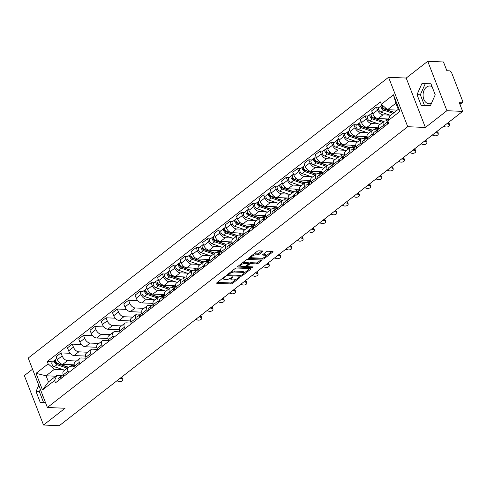 <?xml version="1.0" encoding="UTF-8"?>
<svg xmlns="http://www.w3.org/2000/svg" width="487" height="487" viewBox="0 0 487 487"><rect width="100%" height="100%" fill="white"/><g stroke="black" fill="none" stroke-linecap="round" stroke-linejoin="round"><path stroke-width="0.73" d="M225.481 276.513L224.44 276.872L216.91 282.74A1.114 0.408 158.8 0 0 216.648 283.178A1.114 0.408 158.8 0 0 216.977 283.331L230.96 283.939A1.114 0.408 158.8 0 0 232.445 283.422L239.981 277.553L239.933 277.146L238.892 277.505L237.918 278.266A3.573 1.297 158.8 0 1 233.163 279.922L231.995 279.873A3.573 1.297 158.8 0 1 230.935 279.398A3.573 1.297 158.8 0 1 231.782 277.998L232.707 276.829L230.692 277.949A3.573 1.297 158.8 0 1 225.938 279.605L224.775 279.556A3.573 1.297 158.8 0 1 223.71 279.081A3.573 1.297 158.8 0 1 224.556 277.681L225.481 276.513M43.58 397.66A8.876 6.374 92.5 0 1 42.314 394.391M431.531 103.159A8.876 6.374 92.5 0 1 429.059 103.731A8.876 6.374 92.5 0 1 423.215 96.998A8.876 6.374 92.5 0 1 426.46 87.155A8.876 6.374 92.5 0 1 429.838 85.998A8.876 6.374 92.5 0 1 432.079 86.68M262.682 251.584A1.114 0.408 158.8 0 0 262.95 251.146A1.114 0.408 158.8 0 0 262.615 250.994L258.694 250.823A1.114 0.408 158.8 0 0 257.209 251.341L248.845 257.86A1.114 0.408 158.8 0 0 248.577 258.299A1.114 0.408 158.8 0 0 248.912 258.445L262.895 259.06A1.114 0.408 158.8 0 0 264.38 258.542L272.744 252.023A1.114 0.408 158.8 0 0 273.006 251.584A1.114 0.408 158.8 0 0 272.677 251.438L267.935 251.231A1.114 0.408 158.8 0 0 266.45 251.749L262.87 254.537A1.114 0.408 158.8 0 0 262.609 254.975A1.114 0.408 158.8 0 0 262.937 255.121L265.287 255.225A2.989 1.084 158.8 0 1 266.182 255.62A2.989 1.084 158.8 0 1 264.709 257.288A2.989 1.084 158.8 0 1 261.495 258.183L252.29 257.775A2.989 1.084 158.8 0 1 251.402 257.38A2.989 1.084 158.8 0 1 252.875 255.712A2.989 1.084 158.8 0 1 256.083 254.823L257.617 254.89A1.114 0.408 158.8 0 0 259.102 254.372L262.682 251.584L262.456 250.988M407.735 126.699L425.382 127.472L446.902 110.707L462.65 111.395L59.268 425.711L43.52 425.023L65.039 408.258L47.391 407.485L407.735 126.699L388.565 77.281L28.222 358.067L47.391 407.485M236.652 268.002A1.114 0.408 158.8 0 0 235.166 268.52L226.802 275.039A1.114 0.408 158.8 0 0 226.534 275.472A1.114 0.408 158.8 0 0 226.869 275.624L240.852 276.232A1.114 0.408 158.8 0 0 242.337 275.715L250.702 269.201A1.114 0.408 158.8 0 0 250.963 268.763A1.114 0.408 158.8 0 0 250.628 268.611L236.652 268.002M237.82 266.45L246.185 259.93A1.114 0.408 158.8 0 1 247.67 259.413L261.653 260.021A1.114 0.408 158.8 0 1 261.988 260.174A1.114 0.408 158.8 0 1 261.72 260.612L258.14 263.4A1.114 0.408 158.8 0 1 256.655 263.917L250.988 263.668A1.114 0.408 158.8 0 0 249.502 264.191L247.128 266.036A1.114 0.408 158.8 0 0 246.86 266.474A1.114 0.408 158.8 0 0 247.195 266.626L253.1 266.882L252.108 267.655L237.887 267.034A1.114 0.408 158.8 0 1 237.559 266.888A1.114 0.408 158.8 0 1 237.82 266.45M446.902 110.707L427.732 61.289L443.48 61.977L446.871 70.725L449.324 70.828A2.277 1.351 52.1 0 1 451.674 72.873L462.528 100.846A2.277 1.351 52.1 0 1 462.34 102.574L459.953 104.437M32.55 369.219L24.35 375.605L43.52 425.023M427.732 61.289L406.213 78.054L388.565 77.281M462.65 111.395L459.259 102.647L461.713 102.757A2.277 1.351 52.1 0 0 462.34 102.574M68.618 372.598L68.052 371.137A5.235 3.111 -127.9 0 1 68.478 367.168L63.712 370.881A5.235 3.111 52.1 0 0 63.286 374.85L63.852 376.311M76.38 361.007L67.553 360.617A5.235 3.111 -127.9 0 1 62.147 355.912L57.381 359.625A5.235 3.111 52.1 0 0 62.786 364.331L74.207 364.836M57.381 359.625L56.212 356.612L60.978 352.898L70.152 353.3M68.478 367.168A5.235 3.111 -127.9 0 1 69.927 366.748L74.901 366.967M62.147 355.912L60.978 352.898M79.886 363.819L79.32 362.358A5.235 3.111 -127.9 0 1 79.74 358.389L74.974 362.103A5.235 3.111 52.1 0 0 74.554 366.072L75.12 367.533M81.414 344.522L72.246 344.12L67.48 347.834L68.649 350.847A5.235 3.111 52.1 0 0 74.054 355.559L85.475 356.058M79.74 358.389A5.235 3.111 -127.9 0 1 81.195 357.969L86.162 358.188M87.648 352.229L78.815 351.839A5.235 3.111 -127.9 0 1 73.415 347.134L72.246 344.12M91.148 355.041L90.582 353.58A5.235 3.111 -127.9 0 1 91.008 349.611L86.242 353.325A5.235 3.111 52.1 0 0 85.815 357.294L86.388 358.755M92.682 335.744L83.508 335.342L78.742 339.055L79.911 342.075A5.235 3.111 52.1 0 0 85.316 346.781L96.736 347.28M91.008 349.611A5.235 3.111 -127.9 0 1 92.457 349.191L97.43 349.41M98.91 343.451L90.083 343.067A5.235 3.111 -127.9 0 1 84.677 338.355L83.508 335.342M102.416 346.263L101.85 344.802A5.235 3.111 -127.9 0 1 102.27 340.833L97.503 344.546A5.235 3.111 52.1 0 0 97.083 348.515L97.65 349.976M103.944 326.966L94.776 326.564L90.01 330.277L91.179 333.297A5.235 3.111 52.1 0 0 96.584 338.002L108.004 338.502M102.27 340.833A5.235 3.111 -127.9 0 1 103.725 340.413L108.692 340.632M110.178 334.672L101.351 334.289A5.235 3.111 -127.9 0 1 95.945 329.577L94.776 326.564M113.684 337.485L113.112 336.024A5.235 3.111 -127.9 0 1 113.538 332.055L108.771 335.768A5.235 3.111 52.1 0 0 108.345 339.737L108.918 341.204M115.212 318.188L106.038 317.786L101.272 321.499L102.447 324.519A5.235 3.111 52.1 0 0 107.846 329.224L119.266 329.723M113.538 332.055A5.235 3.111 -127.9 0 1 114.993 331.635L119.96 331.854M121.44 325.894L112.613 325.511A5.235 3.111 -127.9 0 1 107.207 320.805L106.038 317.786M124.946 328.713L124.38 327.246A5.235 3.111 -127.9 0 1 124.8 323.277L120.033 326.99A5.235 3.111 52.1 0 0 119.613 330.959L120.179 332.426M126.474 309.409L117.306 309.008L112.54 312.721L113.708 315.74A5.235 3.111 52.1 0 0 119.114 320.446L130.534 320.945M124.8 323.277A5.235 3.111 -127.9 0 1 126.255 322.857L131.222 323.076M132.708 317.116L123.881 316.733A5.235 3.111 -127.9 0 1 118.475 312.027L117.306 309.008M136.214 319.935L135.642 318.468A5.235 3.111 -127.9 0 1 136.068 314.499L131.301 318.212A5.235 3.111 52.1 0 0 130.875 322.181L131.447 323.648M137.742 300.631L128.568 300.229L123.808 303.943L124.976 306.962A5.235 3.111 52.1 0 0 130.376 311.668L141.802 312.167M136.068 314.499A5.235 3.111 -127.9 0 1 137.523 314.078L140.853 314.225M143.969 308.338L135.143 307.954A5.235 3.111 -127.9 0 1 129.743 303.249L128.568 300.229M147.476 311.156L146.91 309.689A5.235 3.111 -127.9 0 1 147.33 305.72L142.569 309.434A5.235 3.111 52.1 0 0 142.143 313.403L142.709 314.87M142.764 291.579L139.836 291.451L135.069 295.165L136.238 298.184A5.235 3.111 52.1 0 0 141.644 302.89L153.064 303.389M147.33 305.72A5.235 3.111 -127.9 0 1 148.785 305.3L152.114 305.446M153.283 299.475L146.41 299.176A5.235 3.111 -127.9 0 1 141.005 294.471L139.836 291.451M158.744 302.378L158.172 300.911A5.235 3.111 -127.9 0 1 158.598 296.942L153.831 300.656A5.235 3.111 52.1 0 0 153.411 304.625L153.977 306.092M154.032 282.807L151.104 282.673L146.337 286.393L147.506 289.406A5.235 3.111 52.1 0 0 152.906 294.111L164.332 294.611M158.598 296.942A5.235 3.111 -127.9 0 1 160.053 296.522L163.382 296.668M164.551 290.696L157.672 290.398A5.235 3.111 -127.9 0 1 152.273 285.692L151.104 282.673M170.006 293.6L169.439 292.133A5.235 3.111 -127.9 0 1 169.866 288.164L165.099 291.877A5.235 3.111 52.1 0 0 164.673 295.846L165.239 297.313M165.294 274.029L162.366 273.901L157.599 277.614L158.768 280.628A5.235 3.111 52.1 0 0 164.174 285.333L175.594 285.832M169.866 288.164A5.235 3.111 -127.9 0 1 171.314 287.744L174.65 287.89M175.813 281.918L168.94 281.62A5.235 3.111 -127.9 0 1 163.535 276.914L162.366 273.901M181.274 284.822L180.707 283.355A5.235 3.111 -127.9 0 1 181.127 279.386L176.361 283.099A5.235 3.111 52.1 0 0 175.941 287.068L176.507 288.535M176.562 265.251L173.634 265.123L168.867 268.836L170.036 271.849A5.235 3.111 52.1 0 0 175.442 276.555L186.862 277.054M181.127 279.386A5.235 3.111 -127.9 0 1 182.582 278.966L185.912 279.112M187.081 273.14L180.202 272.842A5.235 3.111 -127.9 0 1 174.803 268.136L173.634 265.123M192.535 276.044L191.969 274.577A5.235 3.111 -127.9 0 1 192.395 270.608L187.629 274.321A5.235 3.111 52.1 0 0 187.203 278.29L187.775 279.757M187.824 256.472L184.896 256.345L180.129 260.058L181.298 263.071A5.235 3.111 52.1 0 0 186.704 267.777L198.124 268.276M192.395 270.608A5.235 3.111 -127.9 0 1 193.844 270.194L197.18 270.334M198.343 264.362L191.47 264.064A5.235 3.111 -127.9 0 1 186.064 259.358L184.896 256.345M203.803 267.266L203.237 265.799A5.235 3.111 -127.9 0 1 203.657 261.829L198.891 265.543A5.235 3.111 52.1 0 0 198.471 269.512L199.037 270.979M199.092 247.694L196.164 247.566L191.397 251.28L192.566 254.293A5.235 3.111 52.1 0 0 197.972 258.999L209.392 259.498M203.657 261.829A5.235 3.111 -127.9 0 1 205.112 261.416L208.442 261.556M209.611 255.584L202.738 255.285A5.235 3.111 -127.9 0 1 197.332 250.58L196.164 247.566M215.071 258.487L214.499 257.02A5.235 3.111 -127.9 0 1 214.925 253.051L210.159 256.765A5.235 3.111 52.1 0 0 209.733 260.734L210.305 262.201M210.354 238.916L207.425 238.788L202.659 242.502L203.828 245.515A5.235 3.111 52.1 0 0 209.233 250.221L220.654 250.72M214.925 253.051A5.235 3.111 -127.9 0 1 216.38 252.637L219.71 252.783M220.873 246.806L214 246.507A5.235 3.111 -127.9 0 1 208.594 241.802L207.425 238.788M226.333 249.709L225.767 248.242A5.235 3.111 -127.9 0 1 226.187 244.273L221.421 247.986A5.235 3.111 52.1 0 0 221.001 251.956L221.567 253.423M221.622 230.138L218.693 230.01L213.927 233.723L215.096 236.737A5.235 3.111 52.1 0 0 220.501 241.442L231.922 241.942M226.187 244.273A5.235 3.111 -127.9 0 1 227.642 243.859L230.972 244.005M232.141 238.027L225.268 237.729A5.235 3.111 -127.9 0 1 219.862 233.023L218.693 230.01M237.601 240.931L237.029 239.464A5.235 3.111 -127.9 0 1 237.455 235.495L232.689 239.208A5.235 3.111 52.1 0 0 232.262 243.177L232.835 244.644M232.889 221.36L229.955 221.232L225.195 224.945L226.364 227.959A5.235 3.111 52.1 0 0 231.763 232.664L243.19 233.163M237.455 235.495A5.235 3.111 -127.9 0 1 238.91 235.081L242.24 235.227M243.403 229.249L236.53 228.951A5.235 3.111 -127.9 0 1 231.13 224.245L229.955 221.232M248.863 232.153L248.297 230.686A5.235 3.111 -127.9 0 1 248.717 226.717L243.957 230.43A5.235 3.111 52.1 0 0 243.53 234.399L244.097 235.866M244.151 212.582L241.223 212.454L236.457 216.167L237.626 219.18A5.235 3.111 52.1 0 0 243.031 223.886L254.451 224.385M248.717 226.717A5.235 3.111 -127.9 0 1 250.172 226.303L253.502 226.449M254.671 220.471L247.798 220.173A5.235 3.111 -127.9 0 1 242.392 215.467L241.223 212.454M260.131 223.375L259.559 221.908A5.235 3.111 -127.9 0 1 259.985 217.939L255.218 221.652A5.235 3.111 52.1 0 0 254.798 225.621L255.365 227.088M255.419 203.803L252.491 203.676L247.725 207.389L248.894 210.402A5.235 3.111 52.1 0 0 254.293 215.108L265.719 215.607M259.985 217.939A5.235 3.111 -127.9 0 1 261.44 217.525L264.77 217.671M265.939 211.693L259.06 211.395A5.235 3.111 -127.9 0 1 253.66 206.689L252.491 203.676M271.393 214.597L270.827 213.129A5.235 3.111 -127.9 0 1 271.253 209.16L266.486 212.874A5.235 3.111 52.1 0 0 266.06 216.849L266.626 218.31M266.681 195.025L263.753 194.897L258.987 198.611L260.155 201.624A5.235 3.111 52.1 0 0 265.561 206.33L276.981 206.829M271.253 209.16A5.235 3.111 -127.9 0 1 272.702 208.746L276.038 208.893M277.2 202.921L270.328 202.616A5.235 3.111 -127.9 0 1 264.922 197.911L263.753 194.897M282.661 205.818L282.095 204.357A5.235 3.111 -127.9 0 1 282.515 200.382L277.748 204.102A5.235 3.111 52.1 0 0 277.328 208.071L277.894 209.532M277.949 186.247L275.021 186.119L270.255 189.833L271.423 192.846A5.235 3.111 52.1 0 0 276.829 197.552L288.249 198.051M282.515 200.382A5.235 3.111 -127.9 0 1 283.97 199.968L287.3 200.114M288.468 194.143L281.589 193.838A5.235 3.111 -127.9 0 1 276.19 189.133L275.021 186.119M293.923 197.04L293.357 195.579A5.235 3.111 -127.9 0 1 293.783 191.604L289.016 195.324A5.235 3.111 52.1 0 0 288.59 199.293L289.162 200.754M289.211 177.469L286.283 177.341L281.516 181.054L282.685 184.068A5.235 3.111 52.1 0 0 288.091 188.773L299.511 189.273M293.783 191.604A5.235 3.111 -127.9 0 1 295.232 191.19L298.568 191.336M299.73 185.364L292.857 185.06A5.235 3.111 -127.9 0 1 287.452 180.354L286.283 177.341M305.191 188.262L304.625 186.801A5.235 3.111 -127.9 0 1 305.045 182.832L300.278 186.545A5.235 3.111 52.1 0 0 299.858 190.514L300.424 191.975M300.479 168.691L297.551 168.563L292.784 172.276L293.953 175.29A5.235 3.111 52.1 0 0 299.359 179.995L310.779 180.494M305.045 182.832A5.235 3.111 -127.9 0 1 306.5 182.412L309.829 182.558M310.998 176.586L304.125 176.282A5.235 3.111 -127.9 0 1 298.72 171.576L297.551 168.563M316.459 179.484L315.886 178.023A5.235 3.111 -127.9 0 1 316.313 174.054L311.546 177.767A5.235 3.111 52.1 0 0 311.12 181.736L311.692 183.197M311.741 159.913L308.813 159.785L304.046 163.498L305.215 166.511A5.235 3.111 52.1 0 0 310.621 171.217L322.041 171.716M316.313 174.054A5.235 3.111 -127.9 0 1 317.767 173.634L321.097 173.78M322.26 167.808L315.387 167.504A5.235 3.111 -127.9 0 1 309.982 162.798L308.813 159.785M327.721 170.706L327.154 169.245A5.235 3.111 -127.9 0 1 327.574 165.276L322.808 168.989A5.235 3.111 52.1 0 0 322.388 172.958L322.954 174.419M323.009 151.134L320.081 151.007L315.314 154.72L316.483 157.733A5.235 3.111 52.1 0 0 321.889 162.439L333.309 162.938M327.574 165.276A5.235 3.111 -127.9 0 1 329.029 164.856L332.359 165.002M333.528 159.03L326.655 158.725A5.235 3.111 -127.9 0 1 321.25 154.02L320.081 151.007M338.989 161.928L338.416 160.467A5.235 3.111 -127.9 0 1 338.842 156.497L334.076 160.211A5.235 3.111 52.1 0 0 333.65 164.18L334.222 165.641M334.277 142.356L331.343 142.228L326.582 145.942L327.751 148.955A5.235 3.111 52.1 0 0 333.151 153.661L344.577 154.166M338.842 156.497A5.235 3.111 -127.9 0 1 340.297 156.077L343.627 156.224M344.79 150.252L337.917 149.947A5.235 3.111 -127.9 0 1 332.518 145.242L331.343 142.228M350.25 153.149L349.684 151.688A5.235 3.111 -127.9 0 1 350.104 147.719L345.344 151.433A5.235 3.111 52.1 0 0 344.918 155.402L345.484 156.863M345.539 133.578L342.611 133.45L337.844 137.164L339.013 140.177A5.235 3.111 52.1 0 0 344.419 144.882L355.839 145.388M350.104 147.719A5.235 3.111 -127.9 0 1 351.559 147.299L354.889 147.445M356.058 141.474L349.185 141.169A5.235 3.111 -127.9 0 1 343.779 136.463L342.611 133.45M361.518 144.371L360.946 142.91A5.235 3.111 -127.9 0 1 361.372 138.941L356.606 142.654A5.235 3.111 52.1 0 0 356.186 146.624L356.752 148.085M356.807 124.8L353.879 124.672L349.112 128.385L350.281 131.399A5.235 3.111 52.1 0 0 355.68 136.104L367.107 136.61M361.372 138.941A5.235 3.111 -127.9 0 1 362.827 138.521L366.157 138.667M367.326 132.695L360.447 132.391A5.235 3.111 -127.9 0 1 355.047 127.685L353.879 124.672M372.78 135.593L372.214 134.132A5.235 3.111 -127.9 0 1 372.64 130.163L367.874 133.876A5.235 3.111 52.1 0 0 367.448 137.845L368.014 139.306M368.069 116.022L365.14 115.894L360.374 119.607L361.543 122.621A5.235 3.111 52.1 0 0 366.948 127.332L378.369 127.831M372.64 130.163A5.235 3.111 -127.9 0 1 374.089 129.743L377.425 129.889M378.588 123.917L371.715 123.613A5.235 3.111 -127.9 0 1 366.309 118.907L365.14 115.894M384.048 126.815L383.482 125.354A5.235 3.111 -127.9 0 1 383.902 121.385L379.136 125.098A5.235 3.111 52.1 0 0 378.716 129.067L379.282 130.528M379.336 107.243L376.408 107.116L371.642 110.829L372.811 113.842A5.235 3.111 52.1 0 0 378.216 118.554L388.596 119.005M383.902 121.385A5.235 3.111 -127.9 0 1 385.357 120.965L387.871 121.074M389.856 115.139L382.977 114.835A5.235 3.111 -127.9 0 1 377.577 110.129L376.408 107.116M63.164 369.7L54.386 369.316L46.082 375.787L48.463 381.911L56.766 375.44L61.995 375.672M55.78 376.207L46.082 375.787L36.032 373.346L48.164 363.892L54.386 369.316M56.766 375.44L54.605 380.499L42.472 389.953L36.032 373.346M381.351 104.267L393.484 94.813L399.924 111.42L387.792 120.873L389.959 115.821L398.263 109.35L395.882 103.22L387.579 109.691L381.351 104.267L380.45 101.947L47.263 361.567L48.164 363.892M54.605 380.499L55.506 382.819L388.693 123.199L387.792 120.873M38.777 385.278L36.026 391.518L40.293 402.53L45.486 402.572M425.382 127.472L406.213 78.054M430.958 83.782L421.852 83.703L417.018 94.642L421.292 105.655L430.398 105.734L435.226 94.795L430.958 83.782M387.579 109.691L397.276 110.117M52.645 361.804L47.263 361.567M42.472 389.953L48.463 381.911M398.263 109.35L399.924 111.42M395.882 103.22L393.484 94.813M40.36 389.363L39.35 391.664L43.574 402.554M39.35 391.664L36.026 391.518M431.001 83.898L425.175 83.849L420.342 94.788L424.567 105.685M425.175 83.849L421.852 83.703M420.342 94.788L417.018 94.642M223.314 277.754A3.573 1.297 158.8 0 0 223.326 278.095L223.71 279.081M230.54 278.065A3.573 1.297 158.8 0 0 230.552 278.412L230.935 279.398M217.385 282.375L230.576 282.953A1.114 0.408 158.8 0 0 232.062 282.436L236.104 279.282M243.914 273.201L249.843 268.58M227.271 274.668L228.458 274.723M228.665 274.479L228.713 274.887L240.986 275.423L243.056 274.26A3.573 1.297 158.8 0 0 243.902 272.86A3.573 1.297 158.8 0 0 242.836 272.385L234.448 272.02A3.573 1.297 158.8 0 0 229.694 273.676L228.665 274.479L228.397 273.791M243.902 272.86L243.518 271.874A3.573 1.297 158.8 0 0 242.453 271.399L242.836 272.385M231.124 271.667A3.573 1.297 158.8 0 1 234.064 271.028L242.453 271.399M260.868 259.991L257.757 262.414L258.14 263.4M248.632 263.583L249.119 263.199A1.114 0.408 158.8 0 1 250.604 262.682L256.272 262.931A1.114 0.408 158.8 0 0 257.757 262.414M246.854 266.456L245.265 266.383M240.596 266.182L238.295 266.079M245.101 263.412A2.989 1.084 158.8 0 0 241.893 264.301A2.989 1.084 158.8 0 0 240.42 265.969A2.989 1.084 158.8 0 0 241.308 266.365L244.553 266.511A1.114 0.408 158.8 0 0 246.038 265.993L248.413 264.143A1.114 0.408 158.8 0 0 248.674 263.704A1.114 0.408 158.8 0 0 248.346 263.552L245.101 263.412L244.718 262.426A2.989 1.084 158.8 0 0 242.343 262.925M240.018 264.739A2.989 1.084 158.8 0 0 240.036 264.983L240.42 265.969M248.674 263.704L248.291 262.712A1.114 0.408 158.8 0 0 247.962 262.566L248.346 263.552M244.718 262.426L247.962 262.566M253.41 254.299A2.989 1.084 158.8 0 1 255.699 253.837L257.233 253.904A1.114 0.408 158.8 0 0 258.719 253.38L261.829 250.963M250.994 256.18A2.989 1.084 158.8 0 0 251.018 256.393L251.402 257.38M266.182 255.62L265.799 254.634A2.989 1.084 158.8 0 0 264.904 254.238L265.287 255.225M263.345 254.171L264.904 254.238M266.206 255.833L271.886 251.402M262.603 258.067A1.114 0.408 158.8 0 0 263.662 257.763M249.314 257.489L251.578 257.593M74.389 365.597A6.83 4.054 -127.9 0 1 71.912 365.481L69.385 364.623M68.424 367.204L58.221 363.74A2.843 1.692 -127.9 0 1 55.95 361.543A2.843 1.692 -127.9 0 1 56.072 359.132L56.93 358.462M57.46 363.345L56.455 363.302M68.247 367.344A5.351 3.178 -127.9 0 1 67.876 367.235L56.784 363.466A1.364 0.81 -127.9 0 1 55.695 362.413A1.364 0.81 -127.9 0 1 55.749 361.257A1.364 0.81 -127.9 0 1 55.81 361.22M67.2 368.16L56.997 364.696A2.843 1.692 -127.9 0 1 54.721 362.498A2.843 1.692 -127.9 0 1 54.842 360.094A2.843 1.692 -127.9 0 1 55.634 359.863L55.658 359.844M64.601 370.187L54.398 366.723A2.843 1.692 -127.9 0 1 52.121 364.526A2.843 1.692 -127.9 0 1 52.243 362.115L54.842 360.094M74.523 365.993L73.878 366.492L74.73 366.534M116.868 380.834L118.615 381.431A2.618 1.418 170.5 0 0 121.476 381.266A2.618 1.418 170.5 0 0 122.858 379.708A2.618 1.418 170.5 0 0 121.939 378.843L121.732 377.62A2.618 1.418 -9.5 0 1 122.651 378.478L122.858 379.708M62.062 377.328A1.364 0.81 52.1 0 0 62.001 377.37A1.364 0.81 52.1 0 0 61.788 377.924M61.928 375.854L61.392 376.037A2.843 1.692 52.1 0 0 61.094 376.201A2.843 1.692 52.1 0 0 60.954 378.576M61.094 376.201L58.495 378.229A2.843 1.692 52.1 0 0 58.355 380.603M63.188 374.57L62.318 375.246A2.843 1.692 52.1 0 0 62.178 377.62M120.192 378.241L121.939 378.843M121.22 377.443L121.732 377.62M164.509 295.378A6.83 4.054 -127.9 0 1 162.037 295.256L159.511 294.398M158.549 296.979L148.346 293.515A2.843 1.692 -127.9 0 1 146.07 291.317A2.843 1.692 -127.9 0 1 146.191 288.913L147.056 288.243M147.579 293.125L146.575 293.077M158.372 297.119A5.351 3.178 -127.9 0 1 158.001 297.009L146.91 293.247A1.364 0.81 -127.9 0 1 145.814 292.188A1.364 0.81 -127.9 0 1 145.875 291.037A1.364 0.81 -127.9 0 1 145.936 290.995M157.319 297.941L147.117 294.471A2.843 1.692 -127.9 0 1 144.84 292.273A2.843 1.692 -127.9 0 1 144.968 289.868A2.843 1.692 -127.9 0 1 145.753 289.643L145.777 289.625M154.72 299.962L144.517 296.498A2.843 1.692 -127.9 0 1 142.241 294.3A2.843 1.692 -127.9 0 1 142.362 291.896L144.968 289.868M175.777 286.6A6.83 4.054 -127.9 0 1 173.299 286.478L170.773 285.619M169.811 288.201L159.608 284.737A2.843 1.692 -127.9 0 1 157.338 282.539A2.843 1.692 -127.9 0 1 157.459 280.135L158.318 279.465M158.847 284.347L157.843 284.298M169.634 288.341A5.351 3.178 -127.9 0 1 169.263 288.231L158.172 284.469A1.364 0.81 -127.9 0 1 157.082 283.41A1.364 0.81 -127.9 0 1 157.137 282.259A1.364 0.81 -127.9 0 1 157.198 282.216M168.587 289.162L158.385 285.692A2.843 1.692 -127.9 0 1 156.108 283.495A2.843 1.692 -127.9 0 1 156.23 281.09A2.843 1.692 -127.9 0 1 157.021 280.865L157.045 280.847M165.988 291.183L155.785 287.72A2.843 1.692 -127.9 0 1 153.508 285.522A2.843 1.692 -127.9 0 1 153.63 283.117L156.23 281.09M187.038 277.821A6.83 4.054 -127.9 0 1 184.567 277.7L182.041 276.841M181.079 279.422L170.876 275.959A2.843 1.692 -127.9 0 1 168.599 273.761A2.843 1.692 -127.9 0 1 168.721 271.356L169.586 270.687M170.115 275.569L169.105 275.526M180.902 279.562A5.351 3.178 -127.9 0 1 180.531 279.453L169.439 275.691A1.364 0.81 -127.9 0 1 168.344 274.631A1.364 0.81 -127.9 0 1 168.405 273.481A1.364 0.81 -127.9 0 1 168.465 273.438M179.849 280.384L169.646 276.914A2.843 1.692 -127.9 0 1 167.37 274.717A2.843 1.692 -127.9 0 1 167.498 272.312A2.843 1.692 -127.9 0 1 168.283 272.087L168.307 272.069M177.25 282.405L167.047 278.941A2.843 1.692 -127.9 0 1 164.77 276.744A2.843 1.692 -127.9 0 1 164.898 274.339L167.498 272.312M198.306 269.043A6.83 4.054 -127.9 0 1 195.829 268.921L193.302 268.063M192.347 270.65L182.138 267.18A2.843 1.692 -127.9 0 1 179.867 264.983A2.843 1.692 -127.9 0 1 179.989 262.578L180.847 261.909M181.377 266.791L180.373 266.748M192.164 270.784A5.351 3.178 -127.9 0 1 191.793 270.675L180.701 266.913A1.364 0.81 -127.9 0 1 179.612 265.859A1.364 0.81 -127.9 0 1 179.673 264.703A1.364 0.81 -127.9 0 1 179.727 264.66M191.117 271.606L180.914 268.136A2.843 1.692 -127.9 0 1 178.638 265.939A2.843 1.692 -127.9 0 1 178.759 263.534A2.843 1.692 -127.9 0 1 179.551 263.309L179.575 263.29M188.518 273.627L178.315 270.163A2.843 1.692 -127.9 0 1 176.038 267.966A2.843 1.692 -127.9 0 1 176.16 265.561L178.759 263.534M209.568 260.265A6.83 4.054 -127.9 0 1 207.097 260.143L204.57 259.285M203.609 261.872L193.406 258.402A2.843 1.692 -127.9 0 1 191.129 256.205A2.843 1.692 -127.9 0 1 191.251 253.8L192.115 253.13M192.645 258.013L191.635 257.97M203.432 262.006A5.351 3.178 -127.9 0 1 203.061 261.903L191.969 258.134A1.364 0.81 -127.9 0 1 190.874 257.081A1.364 0.81 -127.9 0 1 190.934 255.925A1.364 0.81 -127.9 0 1 190.995 255.882M202.379 262.828L192.176 259.364A2.843 1.692 -127.9 0 1 189.906 257.16A2.843 1.692 -127.9 0 1 190.027 254.756A2.843 1.692 -127.9 0 1 190.819 254.531L190.843 254.512M199.78 264.849L189.577 261.385A2.843 1.692 -127.9 0 1 187.3 259.187A2.843 1.692 -127.9 0 1 187.428 256.783L190.027 254.756M220.836 251.487A6.83 4.054 -127.9 0 1 218.365 251.365L215.838 250.507M214.877 253.094L204.674 249.624A2.843 1.692 -127.9 0 1 202.397 247.426A2.843 1.692 -127.9 0 1 202.519 245.022L203.377 244.352M203.907 249.234L202.902 249.192M214.694 253.228A5.351 3.178 -127.9 0 1 214.323 253.124L203.231 249.356A1.364 0.81 -127.9 0 1 202.142 248.303A1.364 0.81 -127.9 0 1 202.202 247.146A1.364 0.81 -127.9 0 1 202.263 247.104M213.647 254.05L203.444 250.586A2.843 1.692 -127.9 0 1 201.168 248.388A2.843 1.692 -127.9 0 1 201.289 245.978A2.843 1.692 -127.9 0 1 202.081 245.752L202.105 245.734M211.048 256.071L200.845 252.607A2.843 1.692 -127.9 0 1 198.568 250.409A2.843 1.692 -127.9 0 1 198.69 248.005L201.289 245.978M232.104 242.709A6.83 4.054 -127.9 0 1 229.627 242.587L227.1 241.729M226.138 244.316L215.936 240.846A2.843 1.692 -127.9 0 1 213.659 238.648A2.843 1.692 -127.9 0 1 213.787 236.244L214.645 235.574M215.175 240.456L214.164 240.414M225.962 244.45A5.351 3.178 -127.9 0 1 225.591 244.346L214.499 240.578A1.364 0.81 -127.9 0 1 213.403 239.525A1.364 0.81 -127.9 0 1 213.464 238.368A1.364 0.81 -127.9 0 1 213.525 238.326M224.915 245.271L214.706 241.808A2.843 1.692 -127.9 0 1 212.435 239.61A2.843 1.692 -127.9 0 1 212.557 237.199A2.843 1.692 -127.9 0 1 213.349 236.974L213.373 236.956M222.309 247.299L212.107 243.829A2.843 1.692 -127.9 0 1 209.836 241.631A2.843 1.692 -127.9 0 1 209.958 239.227L212.557 237.199M243.366 233.93A6.83 4.054 -127.9 0 1 240.895 233.809L238.368 232.956M237.406 235.538L227.204 232.074A2.843 1.692 -127.9 0 1 224.927 229.87A2.843 1.692 -127.9 0 1 225.049 227.466L225.907 226.796M226.437 231.678L225.432 231.635M237.224 235.671A5.351 3.178 -127.9 0 1 236.852 235.568L225.761 231.8A1.364 0.81 -127.9 0 1 224.671 230.747A1.364 0.81 -127.9 0 1 224.732 229.59A1.364 0.81 -127.9 0 1 224.793 229.547M236.177 236.493L225.974 233.03A2.843 1.692 -127.9 0 1 223.697 230.832A2.843 1.692 -127.9 0 1 223.819 228.421A2.843 1.692 -127.9 0 1 224.61 228.196L224.635 228.178M233.577 238.52L223.375 235.051A2.843 1.692 -127.9 0 1 221.098 232.853A2.843 1.692 -127.9 0 1 221.22 230.448L223.819 228.421M254.634 225.152A6.83 4.054 -127.9 0 1 252.156 225.031L249.63 224.178M248.668 226.759L238.466 223.296A2.843 1.692 -127.9 0 1 236.189 221.092A2.843 1.692 -127.9 0 1 236.317 218.687L237.175 218.018M237.705 222.9L236.694 222.857M248.492 226.893A5.351 3.178 -127.9 0 1 248.12 226.79L237.029 223.022A1.364 0.81 -127.9 0 1 235.939 221.969A1.364 0.81 -127.9 0 1 235.994 220.812A1.364 0.81 -127.9 0 1 236.055 220.769M247.445 227.715L237.242 224.251A2.843 1.692 -127.9 0 1 234.965 222.054A2.843 1.692 -127.9 0 1 235.087 219.643A2.843 1.692 -127.9 0 1 235.878 219.418L235.903 219.4M244.845 229.742L234.637 226.272A2.843 1.692 -127.9 0 1 232.366 224.075A2.843 1.692 -127.9 0 1 232.488 221.67L235.087 219.643M265.896 216.374A6.83 4.054 -127.9 0 1 263.424 216.258L260.898 215.4M259.936 217.981L249.734 214.517A2.843 1.692 -127.9 0 1 247.457 212.32A2.843 1.692 -127.9 0 1 247.579 209.909L248.443 209.24M248.967 214.122L247.962 214.079M259.76 218.121A5.351 3.178 -127.9 0 1 259.388 218.012L248.297 214.243A1.364 0.81 -127.9 0 1 247.201 213.19A1.364 0.81 -127.9 0 1 247.262 212.034A1.364 0.81 -127.9 0 1 247.323 211.991M258.707 218.937L248.504 215.473A2.843 1.692 -127.9 0 1 246.227 213.276A2.843 1.692 -127.9 0 1 246.355 210.865A2.843 1.692 -127.9 0 1 247.14 210.64L247.159 210.676M256.107 220.964L245.905 217.494A2.843 1.692 -127.9 0 1 243.628 215.297A2.843 1.692 -127.9 0 1 243.75 212.892L246.355 210.865M277.164 207.596A6.83 4.054 -127.9 0 1 274.686 207.48L272.16 206.622M271.198 209.203L260.995 205.739A2.843 1.692 -127.9 0 1 258.719 203.542A2.843 1.692 -127.9 0 1 258.847 201.131L259.705 200.461M260.235 205.344L259.23 205.301M271.022 209.343A5.351 3.178 -127.9 0 1 270.65 209.233L259.559 205.465A1.364 0.81 -127.9 0 1 258.469 204.412A1.364 0.81 -127.9 0 1 258.524 203.256A1.364 0.81 -127.9 0 1 258.585 203.213M269.975 210.159L259.772 206.695A2.843 1.692 -127.9 0 1 257.495 204.497A2.843 1.692 -127.9 0 1 257.617 202.087A2.843 1.692 -127.9 0 1 258.408 201.862L258.433 201.843M267.375 212.186L257.173 208.722A2.843 1.692 -127.9 0 1 254.896 206.518A2.843 1.692 -127.9 0 1 255.018 204.114L257.617 202.087M288.426 198.818A6.83 4.054 -127.9 0 1 285.954 198.702L283.428 197.844M282.466 200.425L272.263 196.961A2.843 1.692 -127.9 0 1 269.987 194.763A2.843 1.692 -127.9 0 1 270.108 192.353L270.973 191.683M271.502 196.565L270.492 196.523M282.29 200.565A5.351 3.178 -127.9 0 1 281.918 200.455L270.827 196.687A1.364 0.81 -127.9 0 1 269.731 195.634A1.364 0.81 -127.9 0 1 269.792 194.477A1.364 0.81 -127.9 0 1 269.853 194.435M281.236 201.381L271.034 197.917A2.843 1.692 -127.9 0 1 268.757 195.719A2.843 1.692 -127.9 0 1 268.885 193.309A2.843 1.692 -127.9 0 1 269.67 193.083L269.695 193.065M278.637 203.408L268.434 199.944A2.843 1.692 -127.9 0 1 266.158 197.746A2.843 1.692 -127.9 0 1 266.286 195.336L268.885 193.309M299.694 190.04A6.83 4.054 -127.9 0 1 297.216 189.924L294.69 189.066M293.734 191.647L283.525 188.183A2.843 1.692 -127.9 0 1 281.255 185.985A2.843 1.692 -127.9 0 1 281.376 183.575L282.235 182.905M282.764 187.787L281.76 187.745M293.551 191.787A5.351 3.178 -127.9 0 1 293.18 191.677L282.089 187.909A1.364 0.81 -127.9 0 1 280.999 186.856A1.364 0.81 -127.9 0 1 281.06 185.699A1.364 0.81 -127.9 0 1 281.115 185.657M292.504 192.602L282.302 189.139A2.843 1.692 -127.9 0 1 280.025 186.941A2.843 1.692 -127.9 0 1 280.147 184.53A2.843 1.692 -127.9 0 1 280.938 184.305L280.962 184.287M289.905 194.63L279.702 191.166A2.843 1.692 -127.9 0 1 277.426 188.968A2.843 1.692 -127.9 0 1 277.547 186.558L280.147 184.53M310.956 181.261A6.83 4.054 -127.9 0 1 308.484 181.146L305.958 180.287M304.996 182.868L294.793 179.405A2.843 1.692 -127.9 0 1 292.517 177.207A2.843 1.692 -127.9 0 1 292.638 174.796L293.503 174.127M294.032 179.009L293.022 178.966M304.819 183.009A5.351 3.178 -127.9 0 1 304.448 182.899L293.357 179.131A1.364 0.81 -127.9 0 1 292.261 178.078A1.364 0.81 -127.9 0 1 292.322 176.921A1.364 0.81 -127.9 0 1 292.383 176.878M303.766 183.824L293.564 180.36A2.843 1.692 -127.9 0 1 291.287 178.163A2.843 1.692 -127.9 0 1 291.415 175.752A2.843 1.692 -127.9 0 1 292.206 175.527L292.23 175.509M301.167 185.851L290.964 182.388A2.843 1.692 -127.9 0 1 288.688 180.19A2.843 1.692 -127.9 0 1 288.815 177.779L291.415 175.752M195.725 319.387L197.472 319.989A2.618 1.418 170.5 0 0 200.334 319.819A2.618 1.418 170.5 0 0 201.715 318.261A2.618 1.418 170.5 0 0 200.79 317.396L200.589 316.173A2.618 1.418 -9.5 0 1 201.508 317.037L201.715 318.261M140.92 315.88A1.364 0.81 52.1 0 0 140.859 315.923A1.364 0.81 52.1 0 0 140.64 316.477M140.786 314.413L140.25 314.596A2.843 1.692 52.1 0 0 139.946 314.754A2.843 1.692 52.1 0 0 139.812 317.128M139.946 314.754L137.346 316.781A2.843 1.692 52.1 0 0 137.212 319.155M142.04 313.123L141.175 313.798A2.843 1.692 52.1 0 0 141.035 316.173M199.043 316.8L200.79 317.396M200.072 315.996L200.589 316.173M206.987 310.609L208.734 311.211A2.618 1.418 170.5 0 0 211.602 311.041A2.618 1.418 170.5 0 0 212.977 309.482A2.618 1.418 170.5 0 0 212.058 308.618L211.851 307.394A2.618 1.418 -9.5 0 1 212.77 308.259L212.977 309.482M152.011 307.267L152.194 307.127A1.364 0.81 52.1 0 0 152.121 307.145A1.364 0.81 52.1 0 0 151.907 307.699M152.054 305.635L151.518 305.818A2.843 1.692 52.1 0 0 151.214 305.976A2.843 1.692 52.1 0 0 151.073 308.35M151.214 305.976L148.614 308.003A2.843 1.692 52.1 0 0 148.474 310.377M153.308 304.345L152.443 305.02A2.843 1.692 52.1 0 0 152.303 307.394M210.311 308.021L212.058 308.618M211.34 307.218L211.851 307.394M218.255 301.83L220.002 302.433A2.618 1.418 170.5 0 0 222.863 302.263A2.618 1.418 170.5 0 0 224.245 300.704A2.618 1.418 170.5 0 0 223.326 299.84L223.119 298.616A2.618 1.418 -9.5 0 1 224.038 299.481L224.245 300.704M163.449 298.33A1.364 0.81 52.1 0 0 163.388 298.367A1.364 0.81 52.1 0 0 163.175 298.927M163.315 296.857L162.78 297.04A2.843 1.692 52.1 0 0 162.481 297.204A2.843 1.692 52.1 0 0 162.341 299.572M162.481 297.204L159.882 299.225A2.843 1.692 52.1 0 0 159.742 301.599M164.576 295.572L163.705 296.242A2.843 1.692 52.1 0 0 163.565 298.616M221.579 299.243L223.326 299.84M222.608 298.44L223.119 298.616M229.517 293.052L231.264 293.655A2.618 1.418 170.5 0 0 234.131 293.484A2.618 1.418 170.5 0 0 235.507 291.926A2.618 1.418 170.5 0 0 234.588 291.068L234.381 289.838A2.618 1.418 -9.5 0 1 235.306 290.702L235.507 291.926M174.711 289.552A1.364 0.81 52.1 0 0 174.656 289.588A1.364 0.81 52.1 0 0 174.437 290.149M174.583 288.079L174.048 288.261A2.843 1.692 52.1 0 0 173.743 288.426A2.843 1.692 52.1 0 0 173.603 290.794M173.743 288.426L171.144 290.447A2.843 1.692 52.1 0 0 171.004 292.821M175.837 286.794L174.973 287.464A2.843 1.692 52.1 0 0 174.833 289.838M232.841 290.465L234.588 291.068M233.87 289.662L234.381 289.838M240.785 284.274L242.532 284.877A2.618 1.418 170.5 0 0 245.399 284.706A2.618 1.418 170.5 0 0 246.775 283.148A2.618 1.418 170.5 0 0 245.856 282.29L245.649 281.06A2.618 1.418 -9.5 0 1 246.568 281.924L246.775 283.148M185.809 280.932L185.985 280.792A1.364 0.81 52.1 0 0 185.918 280.81A1.364 0.81 52.1 0 0 185.705 281.37M185.845 279.301L185.316 279.483A2.843 1.692 52.1 0 0 185.011 279.648A2.843 1.692 52.1 0 0 184.871 282.016M185.011 279.648L182.412 281.669A2.843 1.692 52.1 0 0 182.272 284.043M187.105 278.016L186.235 278.686A2.843 1.692 52.1 0 0 186.095 281.06M244.109 281.687L245.856 282.29M245.138 280.883L245.649 281.06M252.053 275.496L253.8 276.099A2.618 1.418 170.5 0 0 256.661 275.928A2.618 1.418 170.5 0 0 258.037 274.37A2.618 1.418 170.5 0 0 257.118 273.511L256.911 272.282A2.618 1.418 -9.5 0 1 257.836 273.146L258.037 274.37M197.247 271.996A1.364 0.81 52.1 0 0 197.186 272.032A1.364 0.81 52.1 0 0 196.967 272.592M197.113 270.522L196.578 270.705A2.843 1.692 52.1 0 0 196.273 270.869A2.843 1.692 52.1 0 0 196.133 273.237M196.273 270.869L193.674 272.89A2.843 1.692 52.1 0 0 193.534 275.265M198.367 269.238L197.503 269.908A2.843 1.692 52.1 0 0 197.363 272.282M255.371 272.909L257.118 273.511M256.399 272.105L256.911 272.282M263.315 266.718L265.062 267.32A2.618 1.418 170.5 0 0 267.929 267.15A2.618 1.418 170.5 0 0 269.305 265.592A2.618 1.418 170.5 0 0 268.386 264.733L268.179 263.504A2.618 1.418 -9.5 0 1 269.098 264.368L269.305 265.592M208.509 263.217A1.364 0.81 52.1 0 0 208.448 263.254A1.364 0.81 52.1 0 0 208.235 263.814M208.381 261.744L207.846 261.927A2.843 1.692 52.1 0 0 207.541 262.091A2.843 1.692 52.1 0 0 207.401 264.459M207.541 262.091L204.942 264.112A2.843 1.692 52.1 0 0 204.802 266.486M209.635 260.46L208.765 261.135A2.843 1.692 52.1 0 0 208.631 263.504M266.639 264.131L268.386 264.733M267.667 263.327L268.179 263.504M274.583 257.94L276.33 258.542A2.618 1.418 170.5 0 0 279.191 258.372A2.618 1.418 170.5 0 0 280.573 256.813A2.618 1.418 170.5 0 0 279.648 255.955L279.447 254.725A2.618 1.418 -9.5 0 1 280.366 255.59L280.573 256.813M219.777 254.439A1.364 0.81 52.1 0 0 219.716 254.476A1.364 0.81 52.1 0 0 219.497 255.036M219.643 252.966L219.107 253.149A2.843 1.692 52.1 0 0 218.803 253.313A2.843 1.692 52.1 0 0 218.663 255.681M218.803 253.313L216.204 255.334A2.843 1.692 52.1 0 0 216.064 257.708M220.897 251.682L220.033 252.357A2.843 1.692 52.1 0 0 219.893 254.725M277.9 255.352L279.648 255.955M278.929 254.549L279.447 254.725M285.845 249.161L287.592 249.764A2.618 1.418 170.5 0 0 290.459 249.594A2.618 1.418 170.5 0 0 291.835 248.035A2.618 1.418 170.5 0 0 290.916 247.177L290.709 245.947A2.618 1.418 -9.5 0 1 291.628 246.812L291.835 248.035M231.039 245.661A1.364 0.81 52.1 0 0 230.978 245.698A1.364 0.81 52.1 0 0 230.765 246.258M230.911 244.188L230.375 244.371A2.843 1.692 52.1 0 0 230.071 244.535A2.843 1.692 52.1 0 0 229.931 246.903M230.071 244.535L227.472 246.556A2.843 1.692 52.1 0 0 227.332 248.93M232.165 242.903L231.301 243.579A2.843 1.692 52.1 0 0 231.161 245.947M289.168 246.574L290.916 247.177M290.197 245.771L290.709 245.947M297.113 240.383L298.86 240.986A2.618 1.418 170.5 0 0 301.721 240.815A2.618 1.418 170.5 0 0 303.103 239.257A2.618 1.418 170.5 0 0 302.177 238.399L301.977 237.169A2.618 1.418 -9.5 0 1 302.896 238.033L303.103 239.257M242.136 237.041L242.313 236.901A1.364 0.81 52.1 0 0 242.246 236.919A1.364 0.81 52.1 0 0 242.027 237.479M242.173 235.41L241.637 235.592A2.843 1.692 52.1 0 0 241.333 235.757A2.843 1.692 52.1 0 0 241.199 238.125M241.333 235.757L238.733 237.784A2.843 1.692 52.1 0 0 238.6 240.152M243.427 234.125L242.563 234.801A2.843 1.692 52.1 0 0 242.423 237.169M300.43 237.796L302.177 238.399M301.459 236.992L301.977 237.169M308.374 231.605L310.122 232.208A2.618 1.418 170.5 0 0 312.989 232.043A2.618 1.418 170.5 0 0 314.365 230.479A2.618 1.418 170.5 0 0 313.445 229.62L313.238 228.391A2.618 1.418 -9.5 0 1 314.158 229.255L314.365 230.479M253.569 228.105A1.364 0.81 52.1 0 0 253.508 228.141A1.364 0.81 52.1 0 0 253.295 228.701M253.441 226.632L252.905 226.814A2.843 1.692 52.1 0 0 252.601 226.979A2.843 1.692 52.1 0 0 252.461 229.347M252.601 226.979L250.001 229.006A2.843 1.692 52.1 0 0 249.861 231.374M254.695 225.347L253.83 226.023A2.843 1.692 52.1 0 0 253.69 228.391M311.698 229.018L313.445 229.62M312.727 228.214L313.238 228.391M319.642 222.827L321.39 223.43A2.618 1.418 170.5 0 0 324.251 223.265A2.618 1.418 170.5 0 0 325.633 221.701A2.618 1.418 170.5 0 0 324.713 220.842L324.506 219.613A2.618 1.418 -9.5 0 1 325.426 220.477L325.633 221.701M264.837 219.327A1.364 0.81 52.1 0 0 264.776 219.369A1.364 0.81 52.1 0 0 264.563 219.923M264.703 217.853L264.167 218.036A2.843 1.692 52.1 0 0 263.869 218.2A2.843 1.692 52.1 0 0 263.729 220.574M263.869 218.2L261.269 220.227A2.843 1.692 52.1 0 0 261.129 222.596M265.963 216.569L265.092 217.245A2.843 1.692 52.1 0 0 264.952 219.613M322.966 220.24L324.713 220.842M323.995 219.436L324.506 219.613M330.904 214.049L332.651 214.651A2.618 1.418 170.5 0 0 335.519 214.487A2.618 1.418 170.5 0 0 336.894 212.922A2.618 1.418 170.5 0 0 335.975 212.064L335.768 210.834A2.618 1.418 -9.5 0 1 336.694 211.699L336.894 212.922M276.099 210.548A1.364 0.81 52.1 0 0 276.044 210.591A1.364 0.81 52.1 0 0 275.825 211.145M275.971 209.075L275.435 209.258A2.843 1.692 52.1 0 0 275.131 209.422A2.843 1.692 52.1 0 0 274.991 211.796M275.131 209.422L272.531 211.449A2.843 1.692 52.1 0 0 272.391 213.817M277.225 207.791L276.36 208.466A2.843 1.692 52.1 0 0 276.22 210.834M334.228 211.461L335.975 212.064M335.257 210.658L335.768 210.834M342.172 205.27L343.919 205.873A2.618 1.418 170.5 0 0 346.787 205.709A2.618 1.418 170.5 0 0 348.162 204.144A2.618 1.418 170.5 0 0 347.243 203.286L347.036 202.056A2.618 1.418 -9.5 0 1 347.955 202.921L348.162 204.144M287.367 201.77A1.364 0.81 52.1 0 0 287.306 201.813A1.364 0.81 52.1 0 0 287.093 202.367M287.233 200.297L286.703 200.48A2.843 1.692 52.1 0 0 286.399 200.644A2.843 1.692 52.1 0 0 286.259 203.018M286.399 200.644L283.799 202.671A2.843 1.692 52.1 0 0 283.659 205.039M288.493 199.013L287.622 199.688A2.843 1.692 52.1 0 0 287.482 202.056M345.496 202.683L347.243 203.286M346.525 201.88L347.036 202.056M353.434 196.492L355.187 197.095A2.618 1.418 170.5 0 0 358.048 196.931A2.618 1.418 170.5 0 0 359.424 195.372A2.618 1.418 170.5 0 0 358.505 194.508L358.298 193.278A2.618 1.418 -9.5 0 1 359.223 194.143L359.424 195.372M298.634 192.992A1.364 0.81 52.1 0 0 298.574 193.035A1.364 0.81 52.1 0 0 298.354 193.589M298.501 191.519L297.965 191.701A2.843 1.692 52.1 0 0 297.66 191.866A2.843 1.692 52.1 0 0 297.52 194.24M297.66 191.866L295.061 193.893A2.843 1.692 52.1 0 0 294.921 196.261M299.755 190.234L298.89 190.91A2.843 1.692 52.1 0 0 298.75 193.278M356.758 193.905L358.505 194.508M357.787 193.108L358.298 193.278M322.224 172.483A6.83 4.054 -127.9 0 1 319.752 172.368L317.226 171.509M316.264 174.09L306.061 170.627A2.843 1.692 -127.9 0 1 303.785 168.429A2.843 1.692 -127.9 0 1 303.906 166.018L304.765 165.349M305.294 170.231L304.29 170.188M316.081 174.23A5.351 3.178 -127.9 0 1 315.71 174.121L304.618 170.353A1.364 0.81 -127.9 0 1 303.529 169.299A1.364 0.81 -127.9 0 1 303.59 168.143A1.364 0.81 -127.9 0 1 303.651 168.106M315.034 175.046L304.832 171.582A2.843 1.692 -127.9 0 1 302.555 169.385A2.843 1.692 -127.9 0 1 302.677 166.974A2.843 1.692 -127.9 0 1 303.468 166.749L303.492 166.731M312.435 177.073L302.232 173.609A2.843 1.692 -127.9 0 1 299.955 171.412A2.843 1.692 -127.9 0 1 300.077 169.001L302.677 166.974M364.702 187.714L366.449 188.317A2.618 1.418 170.5 0 0 369.316 188.152A2.618 1.418 170.5 0 0 370.692 186.594A2.618 1.418 170.5 0 0 369.773 185.73L369.566 184.506A2.618 1.418 -9.5 0 1 370.485 185.364L370.692 186.594M309.896 184.214A1.364 0.81 52.1 0 0 309.835 184.256A1.364 0.81 52.1 0 0 309.622 184.81M309.769 182.741L309.233 182.923A2.843 1.692 52.1 0 0 308.928 183.088A2.843 1.692 52.1 0 0 308.788 185.462M308.928 183.088L306.329 185.115A2.843 1.692 52.1 0 0 306.189 187.483M311.023 181.456L310.152 182.132A2.843 1.692 52.1 0 0 310.018 184.506M368.026 185.127L369.773 185.73M369.055 184.33L369.566 184.506M333.492 163.705A6.83 4.054 -127.9 0 1 331.014 163.589L328.488 162.731M327.526 165.312L317.323 161.848A2.843 1.692 -127.9 0 1 315.046 159.651A2.843 1.692 -127.9 0 1 315.174 157.24L316.033 156.571M316.562 161.453L315.552 161.41M327.349 165.452A5.351 3.178 -127.9 0 1 326.978 165.343L315.886 161.574A1.364 0.81 -127.9 0 1 314.791 160.521A1.364 0.81 -127.9 0 1 314.852 159.365A1.364 0.81 -127.9 0 1 314.912 159.328M326.302 166.268L316.093 162.804A2.843 1.692 -127.9 0 1 313.823 160.607A2.843 1.692 -127.9 0 1 313.945 158.196A2.843 1.692 -127.9 0 1 314.736 157.971L314.76 157.952M323.697 168.295L313.494 164.831A2.843 1.692 -127.9 0 1 311.223 162.634A2.843 1.692 -127.9 0 1 311.345 160.223L313.945 158.196M375.97 178.936L377.717 179.539A2.618 1.418 170.5 0 0 380.578 179.374A2.618 1.418 170.5 0 0 381.96 177.816A2.618 1.418 170.5 0 0 381.035 176.951L380.834 175.728A2.618 1.418 -9.5 0 1 381.753 176.586L381.96 177.816M321.164 175.436A1.364 0.81 52.1 0 0 321.103 175.478A1.364 0.81 52.1 0 0 320.884 176.032M321.03 173.962L320.495 174.145A2.843 1.692 52.1 0 0 320.19 174.309A2.843 1.692 52.1 0 0 320.05 176.684M320.19 174.309L317.591 176.337A2.843 1.692 52.1 0 0 317.451 178.705M322.284 172.678L321.42 173.354A2.843 1.692 52.1 0 0 321.28 175.728M379.288 176.349L381.035 176.951M380.317 175.551L380.834 175.728M344.753 154.927A6.83 4.054 -127.9 0 1 342.282 154.811L339.756 153.953M338.794 156.534L328.591 153.07A2.843 1.692 -127.9 0 1 326.314 150.873A2.843 1.692 -127.9 0 1 326.436 148.462L327.294 147.792M327.824 152.675L326.82 152.632M338.611 156.674A5.351 3.178 -127.9 0 1 338.24 156.564L327.148 152.796A1.364 0.81 -127.9 0 1 326.059 151.743A1.364 0.81 -127.9 0 1 326.12 150.586A1.364 0.81 -127.9 0 1 326.18 150.55M337.564 157.49L327.361 154.026A2.843 1.692 -127.9 0 1 325.085 151.828A2.843 1.692 -127.9 0 1 325.206 149.424A2.843 1.692 -127.9 0 1 325.998 149.192L326.022 149.174M334.965 159.517L324.762 156.053A2.843 1.692 -127.9 0 1 322.485 153.855A2.843 1.692 -127.9 0 1 322.607 151.445L325.206 149.424M387.232 170.164L388.979 170.76A2.618 1.418 170.5 0 0 391.846 170.596A2.618 1.418 170.5 0 0 393.222 169.038A2.618 1.418 170.5 0 0 392.303 168.173L392.096 166.95A2.618 1.418 -9.5 0 1 393.015 167.808L393.222 169.038M332.426 166.657A1.364 0.81 52.1 0 0 332.365 166.7A1.364 0.81 52.1 0 0 332.152 167.254M332.298 165.184L331.763 165.367A2.843 1.692 52.1 0 0 331.458 165.531A2.843 1.692 52.1 0 0 331.318 167.905M331.458 165.531L328.859 167.558A2.843 1.692 52.1 0 0 328.719 169.926M333.552 163.9L332.688 164.576A2.843 1.692 52.1 0 0 332.548 166.95M390.556 167.571L392.303 168.173M391.585 166.773L392.096 166.95M356.021 146.149A6.83 4.054 -127.9 0 1 353.544 146.033L351.017 145.175M350.056 147.756L339.853 144.292A2.843 1.692 -127.9 0 1 337.576 142.094A2.843 1.692 -127.9 0 1 337.704 139.684L338.562 139.014M339.092 143.896L338.081 143.854M349.879 147.896A5.351 3.178 -127.9 0 1 349.508 147.786L338.416 144.018A1.364 0.81 -127.9 0 1 337.327 142.965A1.364 0.81 -127.9 0 1 337.381 141.808A1.364 0.81 -127.9 0 1 337.442 141.772M348.832 148.712L338.629 145.248A2.843 1.692 -127.9 0 1 336.353 143.05A2.843 1.692 -127.9 0 1 336.474 140.646A2.843 1.692 -127.9 0 1 337.266 140.414L337.278 140.451M346.233 150.739L336.024 147.275A2.843 1.692 -127.9 0 1 333.753 145.077A2.843 1.692 -127.9 0 1 333.875 142.667L336.474 140.646M398.5 161.386L400.247 161.982A2.618 1.418 170.5 0 0 403.108 161.818A2.618 1.418 170.5 0 0 404.49 160.26A2.618 1.418 170.5 0 0 403.565 159.395L403.364 158.172A2.618 1.418 -9.5 0 1 404.283 159.03L404.49 160.26M343.694 157.879A1.364 0.81 52.1 0 0 343.633 157.922A1.364 0.81 52.1 0 0 343.414 158.476M343.56 156.406L343.025 156.589A2.843 1.692 52.1 0 0 342.72 156.753A2.843 1.692 52.1 0 0 342.586 159.127M342.72 156.753L340.121 158.78A2.843 1.692 52.1 0 0 339.987 161.154M344.814 155.122L343.95 155.797A2.843 1.692 52.1 0 0 343.81 158.172M401.818 158.792L403.565 159.395M402.846 157.995L403.364 158.172M367.283 137.371A6.83 4.054 -127.9 0 1 364.812 137.255L362.285 136.397M361.324 138.978L351.121 135.514A2.843 1.692 -127.9 0 1 348.844 133.316A2.843 1.692 -127.9 0 1 348.966 130.906L349.83 130.236M350.354 135.118L349.349 135.076M361.147 139.118A5.351 3.178 -127.9 0 1 360.776 139.008L349.684 135.24A1.364 0.81 -127.9 0 1 348.589 134.187A1.364 0.81 -127.9 0 1 348.649 133.03A1.364 0.81 -127.9 0 1 348.71 132.994M360.094 139.933L349.891 136.47A2.843 1.692 -127.9 0 1 347.615 134.272A2.843 1.692 -127.9 0 1 347.742 131.867A2.843 1.692 -127.9 0 1 348.528 131.636L348.552 131.618M357.495 141.96L347.292 138.497A2.843 1.692 -127.9 0 1 345.015 136.299A2.843 1.692 -127.9 0 1 345.137 133.888L347.742 131.867M409.762 152.608L411.509 153.204A2.618 1.418 170.5 0 0 414.376 153.04A2.618 1.418 170.5 0 0 415.752 151.481A2.618 1.418 170.5 0 0 414.833 150.617L414.626 149.393A2.618 1.418 -9.5 0 1 415.545 150.252L415.752 151.481M354.786 149.266L354.968 149.125A1.364 0.81 52.1 0 0 354.895 149.144A1.364 0.81 52.1 0 0 354.682 149.698M354.828 147.628L354.293 147.811A2.843 1.692 52.1 0 0 353.988 147.975A2.843 1.692 52.1 0 0 353.848 150.349M353.988 147.975L351.389 150.002A2.843 1.692 52.1 0 0 351.249 152.376M356.082 146.344L355.218 147.019A2.843 1.692 52.1 0 0 355.078 149.393M413.086 150.014L414.833 150.617M414.114 149.217L414.626 149.393M378.551 128.592A6.83 4.054 -127.9 0 1 376.074 128.477L373.547 127.618M372.585 130.199L362.383 126.736A2.843 1.692 -127.9 0 1 360.106 124.538A2.843 1.692 -127.9 0 1 360.234 122.127L361.092 121.458M361.622 126.34L360.617 126.297M372.409 130.339A5.351 3.178 -127.9 0 1 372.038 130.23L360.946 126.462A1.364 0.81 -127.9 0 1 359.856 125.409A1.364 0.81 -127.9 0 1 359.911 124.252A1.364 0.81 -127.9 0 1 359.972 124.215M371.362 131.155L361.159 127.691A2.843 1.692 -127.9 0 1 358.882 125.494A2.843 1.692 -127.9 0 1 359.004 123.089A2.843 1.692 -127.9 0 1 359.796 122.858L359.82 122.84M368.762 133.182L358.56 129.719A2.843 1.692 -127.9 0 1 356.283 127.521A2.843 1.692 -127.9 0 1 356.405 125.11L359.004 123.089M421.03 143.829L422.777 144.426A2.618 1.418 170.5 0 0 425.638 144.262A2.618 1.418 170.5 0 0 427.02 142.703A2.618 1.418 170.5 0 0 426.101 141.839L425.894 140.615A2.618 1.418 -9.5 0 1 426.813 141.474L427.02 142.703M366.224 140.323A1.364 0.81 52.1 0 0 366.163 140.366A1.364 0.81 52.1 0 0 365.95 140.92M366.09 138.85L365.554 139.032A2.843 1.692 52.1 0 0 365.256 139.197A2.843 1.692 52.1 0 0 365.116 141.571M365.256 139.197L362.657 141.224A2.843 1.692 52.1 0 0 362.517 143.598M367.344 137.565L366.48 138.241A2.843 1.692 52.1 0 0 366.34 140.615M424.354 141.236L426.101 141.839M425.382 140.439L425.894 140.615M388.206 119.912A6.83 4.054 -127.9 0 1 387.342 119.699L384.815 118.84M383.853 121.421L373.651 117.957A2.843 1.692 -127.9 0 1 371.374 115.76A2.843 1.692 -127.9 0 1 371.496 113.355L372.36 112.68M372.89 117.562L371.879 117.519M383.677 121.561A5.351 3.178 -127.9 0 1 383.306 121.452L372.214 117.684A1.364 0.81 -127.9 0 1 371.118 116.63A1.364 0.81 -127.9 0 1 371.179 115.474A1.364 0.81 -127.9 0 1 371.24 115.437M382.624 122.377L372.421 118.913A2.843 1.692 -127.9 0 1 370.144 116.716A2.843 1.692 -127.9 0 1 370.272 114.311A2.843 1.692 -127.9 0 1 371.057 114.08L371.082 114.061M380.024 124.404L369.822 120.94A2.843 1.692 -127.9 0 1 367.545 118.743A2.843 1.692 -127.9 0 1 367.673 116.332L370.272 114.311M432.292 135.051L434.039 135.648A2.618 1.418 170.5 0 0 436.906 135.483A2.618 1.418 170.5 0 0 438.282 133.925A2.618 1.418 170.5 0 0 437.363 133.061L437.156 131.837A2.618 1.418 -9.5 0 1 438.081 132.695L438.282 133.925M377.486 131.545A1.364 0.81 52.1 0 0 377.431 131.587A1.364 0.81 52.1 0 0 377.212 132.141M377.358 130.072L376.822 130.254A2.843 1.692 52.1 0 0 376.518 130.419A2.843 1.692 52.1 0 0 376.378 132.793M376.518 130.419L373.919 132.446A2.843 1.692 52.1 0 0 373.779 134.82M378.612 128.787L377.748 129.463A2.843 1.692 52.1 0 0 377.608 131.837M435.615 132.458L437.363 133.061M436.644 131.66L437.156 131.837M394.36 112.387L384.913 109.179A2.843 1.692 -127.9 0 1 382.38 105.162M396.96 110.36L396.077 110.062M384.152 108.784L383.147 108.741M394.166 112.54L383.476 108.905A1.364 0.81 -127.9 0 1 382.386 107.852A1.364 0.81 -127.9 0 1 382.447 106.696A1.364 0.81 -127.9 0 1 382.502 106.659M393.131 113.343L383.689 110.135A2.843 1.692 -127.9 0 1 381.412 107.937A2.843 1.692 -127.9 0 1 381.534 105.533A2.843 1.692 -127.9 0 1 382.325 105.302L382.35 105.283M390.531 115.37L381.09 112.162A2.843 1.692 -127.9 0 1 378.813 109.965A2.843 1.692 -127.9 0 1 378.935 107.554L381.534 105.533M443.56 126.273L445.307 126.87A2.618 1.418 170.5 0 0 448.174 126.705A2.618 1.418 170.5 0 0 449.55 125.147A2.618 1.418 170.5 0 0 448.63 124.282L448.424 123.059A2.618 1.418 -9.5 0 1 449.343 123.917L449.55 125.147M388.589 122.919A1.364 0.81 52.1 0 0 388.48 123.363M388.036 121.5A2.843 1.692 52.1 0 0 387.786 121.64A2.843 1.692 52.1 0 0 387.646 124.015M387.786 121.64L385.187 123.668A2.843 1.692 52.1 0 0 385.047 126.042M446.883 123.68L448.63 124.282M447.912 122.882L448.424 123.059M366.309 118.907L361.543 122.621M355.047 127.685L350.281 131.399M343.779 136.463L339.013 140.177M332.518 145.242L327.751 148.955M321.25 154.02L316.483 157.733M309.982 162.798L305.215 166.511M298.72 171.576L293.953 175.29M287.452 180.354L282.685 184.068M276.19 189.133L271.423 192.846M264.922 197.911L260.155 201.624M253.66 206.689L248.894 210.402M242.392 215.467L237.626 219.18M231.13 224.245L226.364 227.959M219.862 233.023L215.096 236.737M208.594 241.802L203.828 245.515M197.332 250.58L192.566 254.293M186.064 259.358L181.298 263.071M174.803 268.136L170.036 271.849M163.535 276.914L158.768 280.628M152.273 285.692L147.506 289.406M141.005 294.471L136.238 298.184M129.743 303.249L124.976 306.962M118.475 312.027L113.708 315.74M107.207 320.805L102.447 324.519M95.945 329.577L91.179 333.297M84.677 338.355L79.911 342.075M73.415 347.134L68.649 350.847M377.577 110.129L372.811 113.842M382.977 114.835L378.216 118.554M371.715 123.613L366.948 127.332M372.214 134.132L367.448 137.845M360.447 132.391L355.68 136.104M360.946 142.91L356.186 146.624M349.185 141.169L344.419 144.882M349.684 151.688L344.918 155.402M337.917 149.947L333.151 153.661M338.416 160.467L333.65 164.18M326.655 158.725L321.889 162.439M327.154 169.245L322.388 172.958M315.387 167.504L310.621 171.217M315.886 178.023L311.12 181.736M304.125 176.282L299.359 179.995M304.625 186.801L299.858 190.514M292.857 185.06L288.091 188.773M293.357 195.579L288.59 199.293M281.589 193.838L276.829 197.552M282.095 204.357L277.328 208.071M270.328 202.616L265.561 206.33M270.827 213.129L266.06 216.849M259.06 211.395L254.293 215.108M259.559 221.908L254.798 225.621M247.798 220.173L243.031 223.886M248.297 230.686L243.53 234.399M236.53 228.951L231.763 232.664M237.029 239.464L232.262 243.177M225.268 237.729L220.501 241.442M225.767 248.242L221.001 251.956M214 246.507L209.233 250.221M214.499 257.02L209.733 260.734M202.738 255.285L197.972 258.999M203.237 265.799L198.471 269.512M191.47 264.064L186.704 267.777M191.969 274.577L187.203 278.29M180.202 272.842L175.442 276.555M180.707 283.355L175.941 287.068M168.94 281.62L164.174 285.333M169.439 292.133L164.673 295.846M157.672 290.398L152.906 294.111M158.172 300.911L153.411 304.625M146.41 299.176L141.644 302.89M146.91 309.689L142.143 313.403M135.143 307.954L130.376 311.668M135.642 318.468L130.875 322.181M123.881 316.733L119.114 320.446M124.38 327.246L119.613 330.959M112.613 325.511L107.846 329.224M113.112 336.024L108.345 339.737M101.351 334.289L96.584 338.002M101.85 344.802L97.083 348.515M90.083 343.067L85.316 346.781M90.582 353.58L85.815 357.294M78.815 351.839L74.054 355.559M79.32 362.358L74.554 366.072M67.553 360.617L62.786 364.331M68.052 371.137L63.286 374.85M383.482 125.354L378.716 129.067M459.856 104.2L461.713 102.757M224.288 276.993L224.556 277.681M232.597 276.829L232.756 277.237M231.514 277.31L231.782 277.998M239.823 277.146L239.981 277.553M232.062 282.436L232.445 283.422M230.576 282.953L230.96 283.939M216.794 282.844L216.977 283.331M225.371 276.513L225.53 276.92M250.47 268.605L250.702 269.201M242.069 275.027L242.337 275.715M240.529 275.405L240.852 276.232M226.68 275.143L226.869 275.624M234.064 271.028L234.448 272.02M229.426 272.988L229.694 273.676M261.489 260.015L261.72 260.612M256.272 262.931L256.655 263.917M250.604 262.682L250.988 263.668M249.119 263.199L249.502 264.191M246.86 265.354L247.128 266.036M251.785 266.827L252.108 267.655M237.705 266.553L237.887 267.034M258.719 253.38L259.102 254.372M257.233 253.904L257.617 254.89M255.699 253.837L256.083 254.823M262.755 254.64L262.937 255.121M272.513 251.426L272.744 252.023M264.021 257.617L264.38 258.542M262.517 258.086L262.895 259.06M248.723 257.964L248.912 258.445M70.268 366.766L71.912 365.481M58.221 363.74L59.517 362.73M55.555 361.598L55.865 361.354M54.398 366.723L56.997 364.696M160.387 296.54L162.037 295.256M148.346 293.515L149.643 292.504M145.674 291.378L145.99 291.135M144.517 296.498L147.117 294.471M171.655 287.762L173.299 286.478M159.608 284.737L160.905 283.726M156.942 282.6L157.252 282.357M155.785 287.72L158.385 285.692M182.923 278.984L184.567 277.7M170.876 275.959L172.173 274.948M168.204 273.822L168.52 273.578M167.047 278.941L169.646 276.914M194.185 270.206L195.829 268.921M182.138 267.18L183.435 266.176M179.472 265.044L179.782 264.8M178.315 270.163L180.914 268.136M205.453 261.428L207.097 260.143M193.406 258.402L194.703 257.398M190.74 256.265L191.05 256.022M189.577 261.385L192.176 259.364M216.715 252.65L218.365 251.365M204.674 249.624L205.964 248.62M202.002 247.487L202.312 247.244M200.845 252.607L203.444 250.586M227.983 243.871L229.627 242.587M215.936 240.846L217.232 239.841M213.269 238.709L213.58 238.466M212.107 243.829L214.706 241.808M239.245 235.093L240.895 233.809M227.204 232.074L228.494 231.063M224.531 229.931L224.842 229.687M223.375 235.051L225.974 233.03M250.513 226.315L252.156 225.031M238.466 223.296L239.762 222.285M235.799 221.153L236.11 220.909M234.637 226.272L237.242 224.251M261.775 217.537L263.424 216.258M249.734 214.517L251.03 213.507M247.061 212.375L247.378 212.131M245.905 217.494L248.504 215.473M273.043 208.759L274.686 207.48M260.995 205.739L262.292 204.729M258.329 203.596L258.64 203.353M257.173 208.722L259.772 206.695M284.311 199.98L285.954 198.702M272.263 196.961L273.56 195.951M269.591 194.818L269.908 194.575M268.434 199.944L271.034 197.917M295.572 191.202L297.216 189.924M283.525 188.183L284.822 187.172M280.859 186.04L281.169 185.797M279.702 191.166L282.302 189.139M306.84 182.424L308.484 181.146M294.793 179.405L296.09 178.394M292.127 177.262L292.437 177.018M290.964 182.388L293.564 180.36M318.102 173.646L319.752 172.368M306.061 170.627L307.352 169.616M303.389 168.484L303.699 168.24M302.232 173.609L304.832 171.582M329.37 164.868L331.014 163.589M317.323 161.848L318.62 160.838M314.657 159.706L314.967 159.462M313.494 164.831L316.093 162.804M340.632 156.09L342.282 154.811M328.591 153.07L329.882 152.06M325.919 150.927L326.229 150.684M324.762 156.053L327.361 154.026M351.9 147.311L353.544 146.033M339.853 144.292L341.15 143.281M337.187 142.149L337.497 141.906M336.024 147.275L338.629 145.248M363.162 138.533L364.812 137.255M351.121 135.514L352.418 134.503M348.448 133.371L348.765 133.128M347.292 138.497L349.891 136.47M374.43 129.761L376.074 128.477M362.383 126.736L363.679 125.725M359.716 124.593L360.027 124.349M358.56 129.719L361.159 127.691M385.698 120.983L387.342 119.699M373.651 117.957L374.947 116.947M370.978 115.815L371.295 115.571M369.822 120.94L372.421 118.913M384.913 109.179L386.014 108.327M382.246 107.037L382.557 106.793M381.09 112.162L383.689 110.135M228.166 273.974L228.482 274.784M246.525 265.61L246.86 266.474M72.983 366.881L74.438 365.749M163.102 296.656L164.557 295.524M174.37 287.878L175.825 286.746M185.632 279.1L187.087 277.967M196.9 270.322L198.355 269.189M208.162 261.543L209.617 260.411M219.43 252.771L220.885 251.633M230.692 243.993L232.147 242.855M241.96 235.215L243.415 234.077M253.228 226.437L254.677 225.298M264.49 217.659L265.945 216.526M275.758 208.88L277.213 207.748M287.02 200.102L288.474 198.97M298.288 191.324L299.742 190.192M309.549 182.546L311.004 181.414M320.817 173.768L322.272 172.635M332.079 164.99L333.534 163.857M343.347 156.211L344.802 155.079M354.615 147.433L356.064 146.301M365.877 138.655L367.332 137.523M377.145 129.877L378.6 128.745"/></g></svg>
